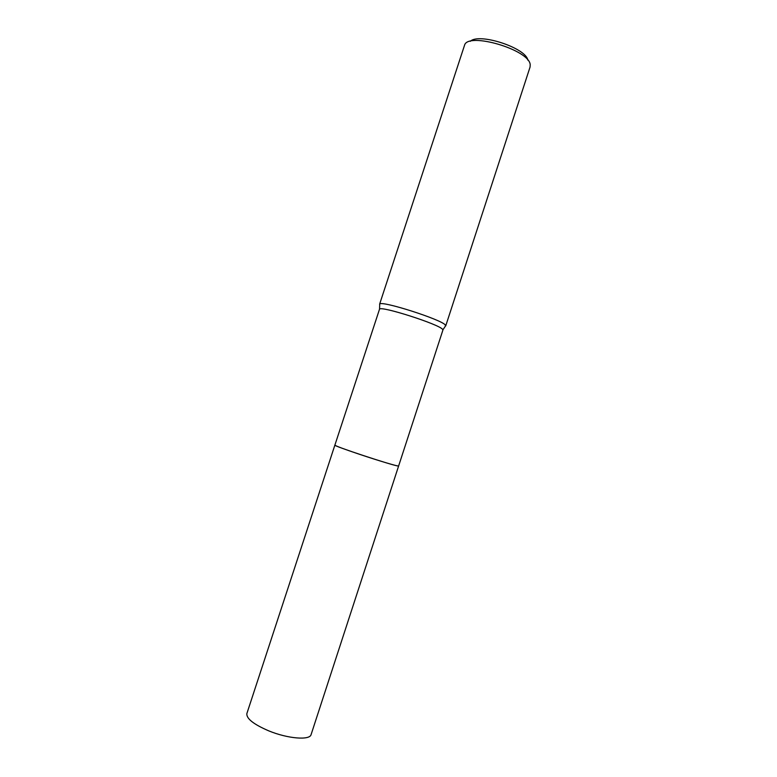 <?xml version="1.0" encoding="UTF-8"?>
<svg xmlns="http://www.w3.org/2000/svg" width="777" height="777" viewBox="0 0 777 777"><rect width="100%" height="100%" fill="white"/><g stroke="black" fill="none" stroke-linecap="round" stroke-linejoin="round"><path stroke-width="1.17" d="M334.868 445.134C335.645 445.959 343.774 448.989 359.256 454.224C378.613 460.732 399.125 466.831 398.63 465.967L397.989 465.977C392.482 465.51 332.129 445.561 334.877 445.124L246.863 713.577C246.29 718.56 253.584 724.329 268.774 730.866C287.849 738.752 309.955 740.491 311.101 734.566L398.63 465.967L397.989 465.967C392.502 465.51 332.362 445.639 334.877 445.124L379.545 309.129L379.71 304.759M398.63 465.957L442.909 330.07L442.531 329.293C438.85 324.213 381.002 305.711 379.545 309.129M445.347 326.214L445.357 325.039C441.637 319.59 381.254 300.301 379.739 304.06M445.736 325.874L530.069 67.036L530.196 64.676C529.438 49.747 467.705 31.604 464.529 45.28L379.594 304.254M527.816 60.101C526.058 47.912 478.953 32.517 470.328 41.317M442.9 329.837L445.736 325.631"/></g></svg>
